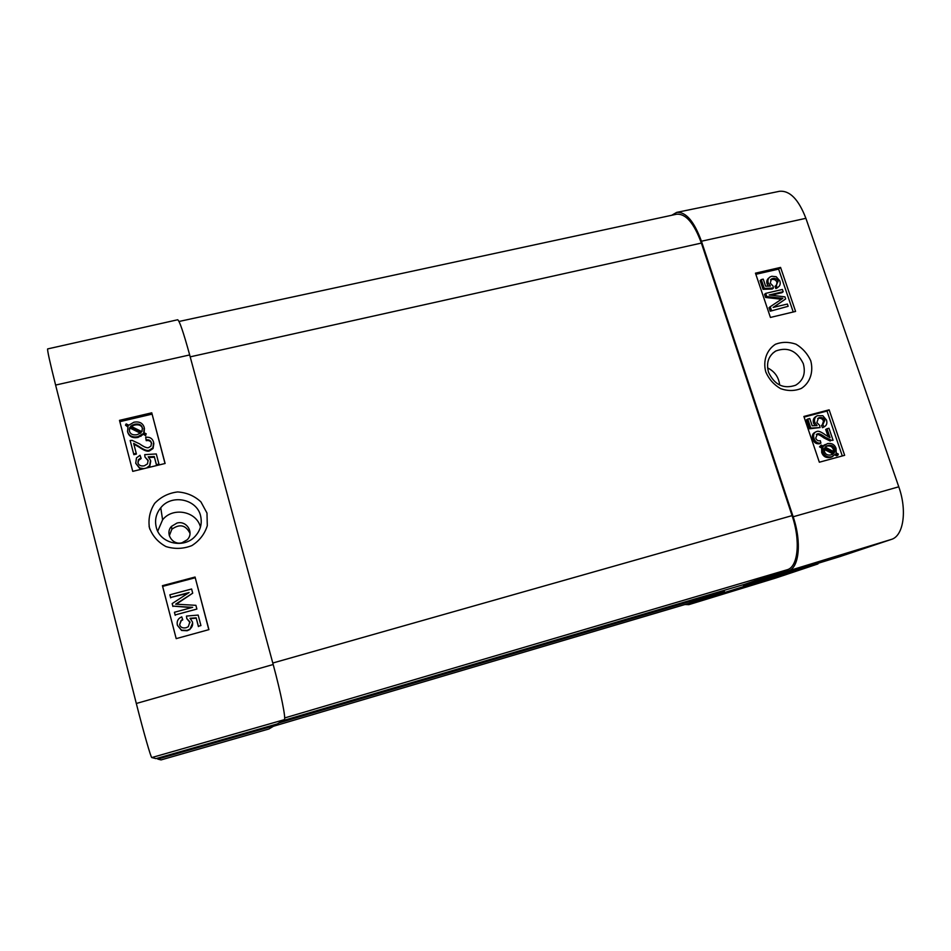 <?xml version="1.0" encoding="UTF-8"?>
<svg xmlns="http://www.w3.org/2000/svg" width="951" height="951" viewBox="0 0 951 951"><rect width="100%" height="100%" fill="white"/><g stroke="black" fill="none" stroke-linecap="round" stroke-linejoin="round"><path stroke-width="1.43" d="M776.123 285.395L778.132 281.282C777.217 279.023 775.434 278.096 772.783 278.5L771.392 279.059L770.262 283.136L772.985 285.966L773.413 288.046L764.224 288.343L761.264 279.582L763.237 279.13L765.603 286.156L770.429 286.061L768.253 282.982C767.493 280.438 768.075 278.441 770.025 276.991L771.82 276.265L776.218 276.741L779.808 280.878C780.676 283.695 780.129 285.764 778.18 287.095L777.074 287.618L776.123 285.395L774.958 286.358L775.897 288.581L777.074 287.618M776.634 285.145L776.955 282.269C776.052 280.01 774.269 279.083 771.618 279.487L770.548 279.867M764.224 288.343L763.071 289.318L772.248 289.021L773.413 288.046M763.071 289.318L760.122 280.569L761.264 279.582M768.325 286.108L767.1 283.957C766.34 281.413 766.922 279.428 768.872 277.977L769.109 277.775M777.882 287.333L775.897 288.581M771.416 310.276L770.215 306.745L782.851 298.329L766.756 296.51L765.698 293.372L782.423 289.461L783.184 291.707L769.193 294.976L784.944 296.843L785.657 298.947L773.139 307.423L787.392 304.047L788.153 306.293L770.239 311.203L769.05 307.684L770.215 306.745M781.425 299.256L765.603 297.461L766.756 296.51M765.603 297.461L764.533 294.334L765.698 293.372M771.13 295.214L782.007 292.67L783.184 291.707M773.46 307.351L785.657 298.947M770.239 311.203L788.153 306.293M822.793 424.717L824.779 420.39C823.839 418.071 822.033 417.144 819.358 417.632L818.514 417.941L816.861 422.517L819.619 425.394L820.071 427.558L810.811 428.093L807.756 419.046L809.741 418.523L812.19 425.775L817.052 425.561L814.829 422.41C813.973 419.391 814.793 417.156 817.289 415.706L822.805 415.718L826.455 419.938C827.441 423.243 826.657 425.561 824.113 426.868L822.793 424.717L821.498 425.43L822.472 427.712L823.756 427.011M822.246 425.026L823.495 421.115C822.556 418.785 820.749 417.869 818.086 418.357L817.658 418.488M810.811 428.093L809.551 428.794L820.071 427.558M809.551 428.794L806.496 419.771L807.756 419.046M815.114 425.644L813.557 423.124C812.701 420.104 813.521 417.881 816.017 416.431L817.289 415.706M823.78 427.011L822.472 427.712M828.975 428.235L833.064 440.254L831.543 440.384L825.266 437.258C821.307 434.345 818.716 433.204 817.503 433.846L815.744 438.054C816.588 440.289 818.11 441.169 820.333 440.705L820.903 443.083C817.551 443.535 815.257 441.989 814.008 438.459C813.081 435.166 813.747 432.943 816.017 431.79L816.766 431.516C818.229 430.648 821.177 431.813 825.599 435.023L830.033 437.686L827.001 428.77L828.975 428.235M831.543 440.384L833.064 440.254M830.247 441.05L823.982 437.947C820.071 435.082 817.515 433.941 816.303 434.512M816.017 431.79L814.745 432.479C812.487 433.632 811.809 435.855 812.736 439.136C813.985 442.667 816.279 444.212 819.619 443.748L820.903 443.083M828.202 436.806L825.706 429.46L827.001 428.77M833.611 451.594L833.338 449.466C832.256 446.578 830.057 445.472 826.716 446.15L826.015 446.376M825.123 447.136L828.012 445.484C831.352 444.806 833.563 445.912 834.645 448.801L834.645 452.129L825.123 447.136M833.635 451.261L834.942 450.608M824.493 448.147L834.051 453.163L831.138 454.863C827.691 455.577 825.456 454.459 824.446 451.523L824.493 448.147M831.792 454.661L832.743 453.817L824.196 449.336M832.743 453.817L834.051 453.163M832.113 454.542L832.85 454.174M820.796 446.197L821.212 445.068L823.471 446.269L827.334 443.63C831.638 442.869 834.538 444.438 836.06 448.361L836.167 452.926L838.318 454.067L837.914 455.196L835.656 454.007L831.804 456.73C827.513 457.574 824.576 455.969 823.007 451.927L822.948 447.327L820.796 446.197L819.512 446.863L821.212 445.068M822.972 445.995L825.361 444.45M834.883 454.935L836.607 455.838L837.914 455.196M832.232 456.694L830.496 457.383C826.217 458.216 823.293 456.623 821.712 452.581L821.652 447.992L822.948 447.327M821.652 447.992L819.512 446.863M842.289 455.957L826.99 411.058L804.094 417.073M844.654 455.315L819.346 462.222L803.88 416.467L829.141 409.833L844.654 455.315M829.141 409.833L826.99 411.058M795.583 311.429L770.429 317.444L755.463 273.163L780.569 267.421L795.583 311.429M793.229 311.987L778.619 269.097L755.855 274.316M780.569 267.421L778.619 269.097M803.286 363.639C805.901 373.291 803.345 380.483 795.654 385.226C783.624 389.316 774.601 385.012 768.551 372.328C766.042 362.997 768.408 355.9 775.647 351.05C787.761 346.58 796.974 350.776 803.286 363.639M810.739 360.738C807.494 353.677 802.585 348.173 795.999 344.203C788.878 341.754 782.031 341.766 775.457 344.25C766.708 349.885 762.738 360.786 765.817 372.019C768.979 379.223 773.924 384.763 780.652 388.662C787.856 391.182 794.727 391.111 801.277 388.448C810.157 382.849 813.699 371.829 810.739 360.738M767.576 367.882C774.72 371.472 778.762 377.202 779.689 385.072M743.195 584.734L743.623 586.066L839.781 556.644L891.337 539.419C903.438 536.091 907.361 510.746 898.778 486.805L805.889 218.314C798.578 199.353 789.77 190.343 779.475 191.294L676.696 212.382L671.715 215.271M743.623 586.066L788.391 570.873C799.185 567.985 801.812 541.915 793.158 516.762L701.434 241.221C694.147 221.321 685.897 211.704 676.696 212.382M817.777 563.372L724.733 592.473L724.056 590.393M776.123 577.911L817.967 563.931M684.922 604.539L688.845 604.646L724.733 592.473M744.336 584.401L787.345 569.708C798.103 566.784 800.706 540.739 792.076 515.62L701.374 243.076C694.028 223.057 685.742 213.44 676.506 214.237L179.014 321.474M744.371 584.389L282.483 720.787L744.371 584.389M688.476 603.481L723.236 591.617L723.913 590.428M189.677 354.937C183.46 332.351 179.466 320.63 177.671 319.762L47.633 348.922C47.241 350.289 49.892 362.331 55.61 385.072L136.314 703.478C143.565 732.139 151.031 758.102 151.803 757.555L156 758.625L277.347 723.901L284.313 719.681C286.192 719.467 280.902 692.958 273.187 664.511L189.677 354.937L55.61 385.072M274.209 724.793L274.435 725.661L157.747 759.076L161.052 759.908M268.895 728.989L274.435 725.661M182.687 619.505L181.106 620.432L179.62 624.7C180.524 627.41 182.687 628.421 186.134 627.731L188.298 626.721L189.903 621.859L186.776 618.59L186.467 616.07L198.165 615.071L200.923 625.568L198.379 626.257L196.168 617.841L190.034 618.293L192.435 621.906C193.101 624.771 192.245 627.173 189.879 629.122L187.109 630.418L181.522 630.156L177.421 625.318C176.708 622.275 177.433 619.85 179.584 618.055L181.748 616.854L182.758 619.85L181.177 620.765L179.632 624.759M190.045 622.584L186.776 618.59M198.379 626.257L200.923 625.568M198.414 626.59L196.168 617.841M196.203 618.186L190.402 618.614M192.637 622.917L189.938 629.431L187.169 630.739L181.593 630.465L177.457 625.413M191.615 589.002L192.708 593.174L175.673 604.158L195.906 605.323L196.881 609.056L175.127 614.952L174.425 612.266L192.649 607.332L172.82 606.096L172.167 603.588L189.094 592.532L170.574 597.49L169.872 594.803L191.615 589.002M176.327 604.182L192.708 593.174M175.127 614.952L196.881 609.056M175.21 615.309L174.425 612.266M191.555 607.63L172.82 606.096M172.904 606.465L172.167 603.588M188.013 593.234L170.574 597.49M170.669 597.87L169.872 594.803M138.394 459.725L138.561 460.427L141.128 458.56L140.962 457.859L138.394 459.725L137.907 462.757C138.775 465.384 140.914 466.394 144.326 465.812L147.524 463.838L148.083 460.26L145.004 457.062L144.718 454.637L156.285 453.948L158.936 464.052L156.416 464.67L154.288 456.551L148.225 456.849L150.579 460.367L149.628 465.633L146.525 468.011M138.561 460.427L137.99 463.054M148.201 460.878L145.004 457.062M156.416 464.67L156.546 465.36L159.067 464.742L158.936 464.052M156.546 465.36L154.288 456.551M154.419 457.253L148.962 457.514M150.733 461.104L149.771 466.311L148.713 467.476M143.91 468.641L139.749 468.023L135.731 463.303L136.469 457.895L140.047 455.279L140.962 457.859M141.568 469.212L139.916 468.7L135.731 463.303M133.687 453.96L130.18 440.503L132.106 440.361L139.512 443.808C144.077 447.041 147.143 448.29 148.725 447.576L150.971 446.067L151.447 442.869C150.686 440.396 148.903 439.421 146.097 439.933L145.705 437.305C149.901 436.782 152.54 438.494 153.634 442.405L152.921 447.778L149.343 450.168C147.417 451.166 143.91 449.882 138.81 446.316L133.639 443.368L136.243 453.342L133.687 453.96L133.865 454.673L130.18 440.503M151.447 442.869L151.578 443.57C150.817 441.121 149.045 440.158 146.252 440.682L146.097 439.933M153.848 443.487L153.063 448.503L149.485 450.881C147.571 451.88 144.065 450.596 138.977 447.041L133.829 444.105M133.865 454.673L136.421 454.055L136.243 453.342M140.998 432.824L137.182 434.655C132.938 435.415 130.335 434.191 129.372 430.981L129.823 427.284L140.998 432.824M140.463 433.228L130.002 428.057L129.431 429.745L129.241 428.984M129.431 429.745L129.467 431.302M130.002 428.057L129.823 427.284M141.901 431.695L130.691 426.143L134.543 424.253C138.917 423.48 141.533 424.717 142.412 427.95L141.901 431.695M142.543 428.639C141.651 425.466 139.048 424.265 134.721 425.038L132.51 425.798L132.32 425.026M132.51 425.798L131.404 426.5M146.228 433.846L145.574 435.094L142.935 433.775L137.788 436.723C132.332 437.579 128.92 435.831 127.541 431.469L128.028 426.405L125.496 425.145L126.15 423.896L128.801 425.216L133.96 422.196C139.393 421.269 142.816 423.04 144.231 427.51L143.72 432.598L146.228 433.846L145.574 435.094M145.729 435.843L142.935 433.775M143.09 434.536L137.954 437.472C132.51 438.328 129.11 436.58 127.743 432.23L127.541 431.469M127.791 426.963L125.496 425.145M144.421 428.402L144.112 432.788M151.994 414.149L119.838 421.673L132.748 471.363L119.493 420.354L151.756 412.817L165.01 463.517M195.121 577.768L162.621 586.387L176.197 638.632L162.431 585.685L195.062 577.043L208.804 629.657M162.431 585.685L162.621 586.387M195.062 577.043L208.923 629.633L176.185 638.632M119.493 420.354L119.838 421.673M151.756 412.817L165.117 463.482L132.736 471.363M200.59 515.834C202.373 523.787 200.399 530.789 194.658 536.851C183.115 549.024 159.637 543.259 156.237 527.127C154.573 520.019 156.083 513.564 160.767 507.775C171.608 493.747 196.845 499.025 200.59 515.834M206.985 513.053L200.934 501.902C194.456 495.875 186.681 492.559 177.623 491.94C168.589 493.058 160.945 496.85 154.704 503.317C149.878 510.842 148.118 518.973 149.414 527.698C152.505 535.972 158.021 542.26 165.985 546.575C174.711 549.25 183.317 548.941 191.84 545.612C199.496 540.75 204.643 534.105 207.294 525.701L206.985 513.053M157.723 531.181L162.597 519.817C172.88 506.645 196.584 511.258 200.459 527.056M190.01 533.725L189.855 533.059C185.576 524.94 179.584 523.668 171.858 529.255L169.314 535.722M182.093 542.724C172.595 545.636 164.654 533.356 171.513 526.355L176.934 523.086C186.646 520.138 194.491 532.94 187.169 539.799L182.093 542.724M157.747 759.076L157.521 758.197M776.955 282.269L778.132 281.282M771.618 279.487L772.783 278.5M767.1 283.957L768.253 282.982M778.667 298.959L779.856 298.02M823.495 421.115L824.779 420.39M818.086 418.357L819.358 417.632M813.557 423.124L814.829 422.41M823.982 437.947L825.266 437.258M816.362 434.452L817.503 433.846M812.736 439.136L814.008 438.459M826.716 446.15L828.012 445.484M833.338 449.466L834.645 448.801M823.744 445.33L825.04 444.652M830.496 457.383L831.804 456.73M821.712 452.581L823.007 451.927M701.434 241.221L805.889 218.314M793.158 516.762L898.778 486.805M688.845 604.646L776.456 577.804M788.391 570.873L891.337 539.419M190.188 356.851L701.374 243.076M688.679 603.421L273.424 726.267L688.893 603.362M279.012 722.891L723.236 591.617M284.658 717.946L787.345 569.708M272.782 663.025L792.076 515.62M139.916 468.7L139.749 468.023M149.485 450.881L149.343 450.168M138.977 447.041L138.81 446.316M134.721 425.038L134.543 424.253M142.543 428.568L142.412 427.95M140.938 436.319L140.772 435.57M137.954 437.472L137.788 436.723M273.187 664.511L136.314 703.478M149.854 529.231L149.093 526.307M284.313 719.681L151.803 757.555M268.967 728.965L161.028 759.92L268.931 728.977M771.392 279.059L770.75 279.606M778.18 287.095L777.003 288.07M824.113 426.868L822.829 427.57M826.276 446.197L826.99 445.841M832.898 456.361L831.59 457.003M775.671 351.085L772.676 353.273M776.313 577.851L688.714 604.681M149.628 465.633L149.771 466.311M152.921 447.778L153.063 448.503M160.755 507.786L162.597 519.817M171.513 526.355L171.858 529.255"/></g></svg>
